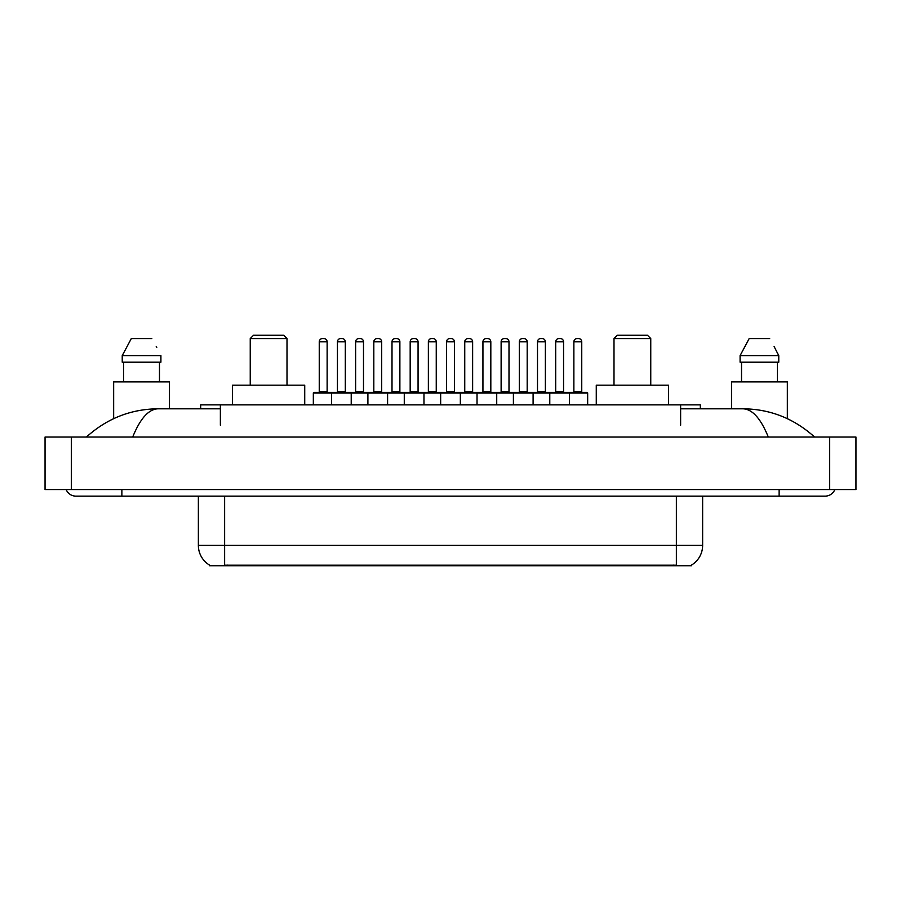 <?xml version="1.0" encoding="UTF-8"?>
<svg xmlns="http://www.w3.org/2000/svg" width="901" height="901" viewBox="0 0 901 901"><rect width="100%" height="100%" fill="white"/><g stroke="black" fill="none" stroke-linecap="round" stroke-linejoin="round"><path stroke-width="1.35" d="M200.675 408.806L200.675 404.864L700.325 404.864L700.325 408.806M691.472 565.085L691.472 565.738L209.528 565.738L209.528 565.085M121.872 489.57L121.872 496.136L825.091 496.136A10.508 10.508 0 0 0 834.833 489.57A10.508 10.508 0 0 1 825.091 496.136A10.508 10.508 0 0 0 834.833 489.57A10.508 10.508 0 0 1 825.091 496.136M66.167 489.57A10.508 10.508 0 0 0 75.909 496.136A10.508 10.508 0 0 1 66.167 489.57A10.508 10.508 0 0 0 75.909 496.136L121.872 496.136M768.305 437.041C760.771 418.503 752.312 409.088 742.92 408.806L680.627 408.806M220.373 408.806L158.08 408.806C148.688 409.088 140.229 418.503 132.695 437.041M71.314 437.041L855.95 437.041L855.95 489.57L45.05 489.57L45.05 437.041L71.314 437.041L71.314 489.57M855.95 437.041L855.95 489.57M742.931 408.806L742.92 408.806C770.028 409.02 793.916 418.424 814.583 437.041L812.353 435.014M88.647 435.014L86.417 437.041C106.982 418.469 130.87 409.054 158.08 408.806M209.719 565.209A22.975 22.975 0 0 1 198.366 545.375L224.631 545.375L224.631 565.209L676.369 565.209L676.369 545.375L702.634 545.375L702.634 496.136M198.366 545.375L198.366 496.136M691.281 565.209A22.975 22.975 0 0 0 702.634 545.375M169.478 408.806L169.478 381.889L113.661 381.889L113.661 418.65M159.477 362.191L159.477 381.889L159.477 362.191M122.232 355.625L131.321 338.551L122.232 355.625L122.232 362.191L160.907 362.191L160.907 355.625L122.232 355.625M156.763 347.516L156.245 346.525M123.662 362.191L123.662 381.889M151.819 338.551L131.321 338.551M787.339 418.661L787.339 381.889L731.522 381.889L731.522 408.806M774.623 347.516L778.768 355.625L740.093 355.625L749.182 338.551L740.093 355.625L740.093 362.191L778.768 362.191L778.768 355.625L778.768 362.191M778.768 355.625L774.105 346.525M741.523 362.191L741.523 381.889M777.338 381.889L777.338 362.191M769.679 338.551L749.182 338.551M587.666 393.05L331.523 393.05A0.653 0.653 0 0 1 332.176 392.385L587.002 392.385A0.653 0.653 0 0 1 587.666 393.05L587.666 404.864M351.221 404.864L351.221 393.05A0.653 0.653 0 0 0 350.568 392.385M345.308 341.828L337.436 341.828A3.277 3.277 0 0 1 340.713 338.551L342.031 338.551A3.277 3.277 0 0 1 345.308 341.828L345.308 391.732A0.653 0.653 0 0 0 345.973 392.385M337.436 341.828L337.436 391.732A0.653 0.653 0 0 1 336.783 392.385M342.031 338.551L340.713 338.551M332.379 392.385L313.998 392.385A0.653 0.653 0 0 0 313.334 393.05L331.523 393.05L331.523 404.864M367.901 404.864L367.901 393.05A0.653 0.653 0 0 1 368.554 392.385M387.599 404.864L387.599 393.05A0.653 0.653 0 0 0 386.946 392.385M381.686 341.828L373.814 341.828A3.277 3.277 0 0 1 377.091 338.551L378.409 338.551A3.277 3.277 0 0 1 381.686 341.828L381.686 391.732A0.653 0.653 0 0 0 382.351 392.385M373.814 341.828L373.814 391.732A0.653 0.653 0 0 1 373.149 392.385M404.279 404.864L404.279 393.05A0.653 0.653 0 0 1 404.932 392.385M423.977 404.864L423.977 393.05A0.653 0.653 0 0 0 423.312 392.385M418.064 341.828L410.18 341.828A3.277 3.277 0 0 1 413.469 338.551L414.787 338.551A3.277 3.277 0 0 1 418.064 341.828L418.064 391.732A0.653 0.653 0 0 0 418.717 392.385M410.18 341.828L410.18 391.732A0.653 0.653 0 0 1 409.527 392.385M440.657 404.864L440.657 393.05A0.653 0.653 0 0 1 441.31 392.385M460.343 404.864L460.343 393.05A0.653 0.653 0 0 0 459.69 392.385M454.442 341.828L446.558 341.828A3.277 3.277 0 0 1 449.847 338.551L451.153 338.551A3.277 3.277 0 0 1 454.442 341.828L454.442 391.732A0.653 0.653 0 0 0 455.095 392.385M446.558 341.828L446.558 391.732A0.653 0.653 0 0 1 445.905 392.385M477.023 404.864L477.023 393.05A0.653 0.653 0 0 1 477.688 392.385M496.721 404.864L496.721 393.05A0.653 0.653 0 0 0 496.068 392.385M490.82 341.828L482.936 341.828A3.277 3.277 0 0 1 486.213 338.551L487.531 338.551A3.277 3.277 0 0 1 490.82 341.828L490.82 391.732A0.653 0.653 0 0 0 491.473 392.385M482.936 341.828L482.936 391.732A0.653 0.653 0 0 1 482.283 392.385M513.401 404.864L513.401 393.05A0.653 0.653 0 0 1 514.054 392.385M533.099 404.864L533.099 393.05A0.653 0.653 0 0 0 532.446 392.385M527.186 341.828L519.314 341.828A3.277 3.277 0 0 1 522.591 338.551L523.909 338.551A3.277 3.277 0 0 1 527.186 341.828L527.186 391.732A0.653 0.653 0 0 0 527.851 392.385M519.314 341.828L519.314 391.732A0.653 0.653 0 0 1 518.649 392.385M523.909 338.551L522.591 338.551M549.779 404.864L549.779 393.05A0.653 0.653 0 0 1 550.432 392.385M569.477 404.864L569.477 393.05A0.653 0.653 0 0 0 568.824 392.385M563.564 341.828L555.692 341.828A3.277 3.277 0 0 1 558.969 338.551L560.287 338.551A3.277 3.277 0 0 1 563.564 341.828L563.564 391.732A0.653 0.653 0 0 0 564.217 392.385M555.692 341.828L555.692 391.732A0.653 0.653 0 0 1 555.027 392.385M560.287 338.551L558.969 338.551M319.247 341.828A3.277 3.277 0 0 1 322.524 338.551L323.842 338.551A3.277 3.277 0 0 1 327.131 341.828L319.247 341.828L319.247 391.732A0.653 0.653 0 0 1 318.594 392.385M327.131 341.828L327.131 391.732A0.653 0.653 0 0 0 327.784 392.385M313.334 393.05L313.334 404.864M323.842 338.551L322.524 338.551M355.625 341.828A3.277 3.277 0 0 1 358.902 338.551L360.22 338.551A3.277 3.277 0 0 1 363.497 341.828L355.625 341.828L355.625 391.732A0.653 0.653 0 0 1 354.96 392.385M363.497 341.828L363.497 391.732A0.653 0.653 0 0 0 364.162 392.385M360.22 338.551L358.902 338.551M392.003 341.828A3.277 3.277 0 0 1 395.28 338.551L396.598 338.551A3.277 3.277 0 0 1 399.875 341.828L392.003 341.828L392.003 391.732A0.653 0.653 0 0 1 391.338 392.385M399.875 341.828L399.875 391.732A0.653 0.653 0 0 0 400.528 392.385M396.598 338.551L395.28 338.551M428.369 341.828A3.277 3.277 0 0 1 431.658 338.551L432.964 338.551A3.277 3.277 0 0 1 436.253 341.828L428.369 341.828L428.369 391.732A0.653 0.653 0 0 1 427.716 392.385M436.253 341.828L436.253 391.732A0.653 0.653 0 0 0 436.906 392.385M432.964 338.551L431.658 338.551M464.747 341.828A3.277 3.277 0 0 1 468.036 338.551L469.342 338.551A3.277 3.277 0 0 1 472.631 341.828L464.747 341.828L464.747 391.732A0.653 0.653 0 0 1 464.094 392.385M472.631 341.828L472.631 391.732A0.653 0.653 0 0 0 473.284 392.385M469.342 338.551L468.036 338.551M501.125 341.828A3.277 3.277 0 0 1 504.402 338.551L505.72 338.551A3.277 3.277 0 0 1 508.997 341.828L501.125 341.828L501.125 391.732A0.653 0.653 0 0 1 500.472 392.385M508.997 341.828L508.997 391.732A0.653 0.653 0 0 0 509.662 392.385M505.72 338.551L504.402 338.551M537.503 341.828A3.277 3.277 0 0 1 540.78 338.551L542.098 338.551A3.277 3.277 0 0 1 545.375 341.828L537.503 341.828L537.503 391.732A0.653 0.653 0 0 1 536.838 392.385M545.375 341.828L545.375 391.732A0.653 0.653 0 0 0 546.04 392.385M542.098 338.551L540.78 338.551M573.869 341.828A3.277 3.277 0 0 1 577.158 338.551L578.476 338.551A3.277 3.277 0 0 1 581.753 341.828L573.869 341.828L573.869 391.732A0.653 0.653 0 0 1 573.216 392.385M581.753 341.828L581.753 391.732A0.653 0.653 0 0 0 582.406 392.385M578.476 338.551L577.158 338.551M250.241 338.551L287.002 338.551L283.725 335.262L253.519 335.262L250.241 338.551L250.241 385.166M287.002 338.551L287.002 385.166M304.729 404.864L304.729 385.166L232.514 385.166L232.514 404.864M613.998 338.551L650.759 338.551L647.481 335.262L617.275 335.262L613.998 338.551L613.998 385.166M650.759 338.551L650.759 385.166M668.486 404.864L668.486 385.166L596.271 385.166L596.271 404.864M673.745 565.738L673.745 565.085M227.255 565.738L227.255 565.085M220.373 425.216L220.373 404.864M680.627 425.216L680.627 404.864M779.128 489.57L779.128 496.136M829.686 437.041L829.686 489.57M224.631 496.136L224.631 545.375L676.369 545.375L676.369 496.136M337.436 391.732L345.308 391.732M373.814 391.732L381.686 391.732M410.18 391.732L418.064 391.732M446.558 391.732L454.442 391.732M482.936 391.732L490.82 391.732M519.314 391.732L527.186 391.732M555.692 391.732L563.564 391.732M319.247 391.732L327.131 391.732M355.625 391.732L363.497 391.732M392.003 391.732L399.875 391.732M428.369 391.732L436.253 391.732M464.747 391.732L472.631 391.732M501.125 391.732L508.997 391.732M537.503 391.732L545.375 391.732M573.869 391.732L581.753 391.732"/></g></svg>
